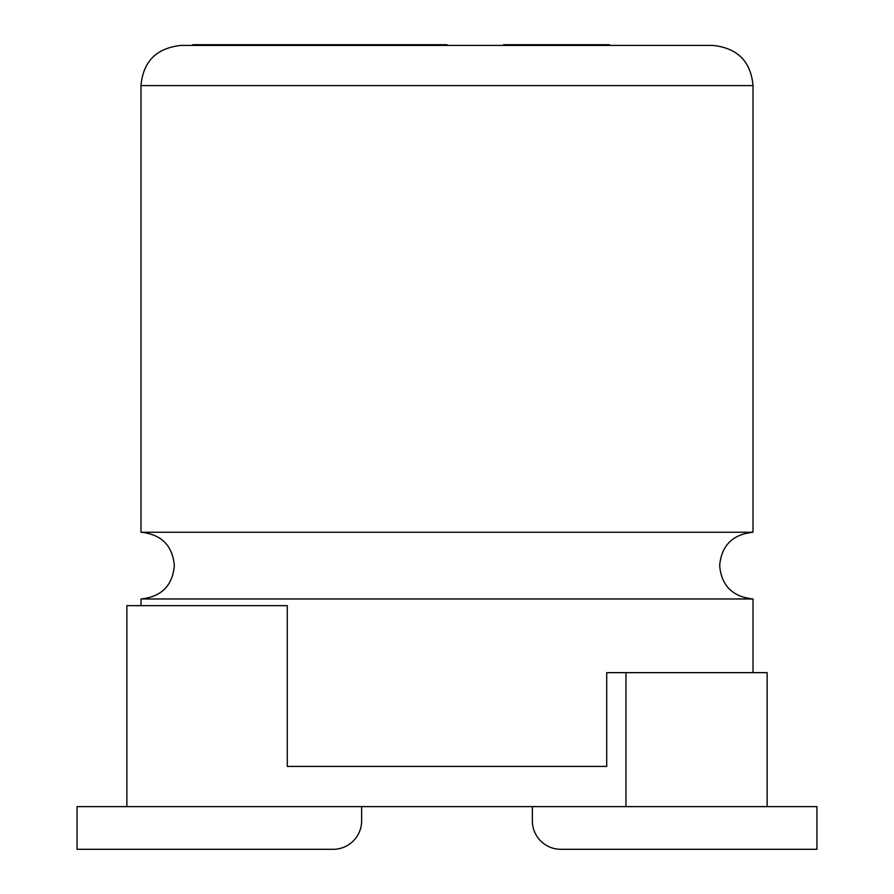 <?xml version="1.0" encoding="UTF-8"?>
<svg xmlns="http://www.w3.org/2000/svg" width="894" height="894" viewBox="0 0 894 894"><rect width="100%" height="100%" fill="white"/><g stroke="black" fill="none" stroke-linecap="round" stroke-linejoin="round"><path stroke-width="1.34" d="M625.956 672.634L767.13 672.634L767.13 806.611L625.956 806.611L625.956 672.634L606.713 672.634L606.713 766.426L287.287 766.426L287.287 605.64L126.87 605.64L126.87 806.611L625.956 806.611M126.87 806.611L77.074 806.611L77.074 849.3L333.171 849.3A28.452 28.452 0 0 0 361.634 820.848L361.634 806.611M767.13 806.611L816.926 806.611L816.926 849.3L560.829 849.3A28.452 28.452 0 0 1 532.366 820.848L532.366 806.611M753.016 532.243L140.984 532.243L140.984 85.6L753.016 85.6L753.016 532.243C732.566 534.411 721.447 545.53 719.659 565.611C721.447 585.682 732.566 596.812 753.016 598.969L140.984 598.969L140.984 605.64M140.984 85.6C143.141 61.418 156.539 48.019 181.18 45.415L712.82 45.415C737.461 48.019 750.859 61.418 753.016 85.6M287.287 766.426L606.713 766.426M192.78 45.415L192.78 44.7L447 44.7L447 45.415M609.484 45.415L609.484 44.7L503.467 44.7L503.467 45.415M140.984 532.243C161.434 534.411 172.553 545.53 174.341 565.611C172.553 585.682 161.434 596.812 140.984 598.969M753.016 598.969L753.016 672.634"/></g></svg>
